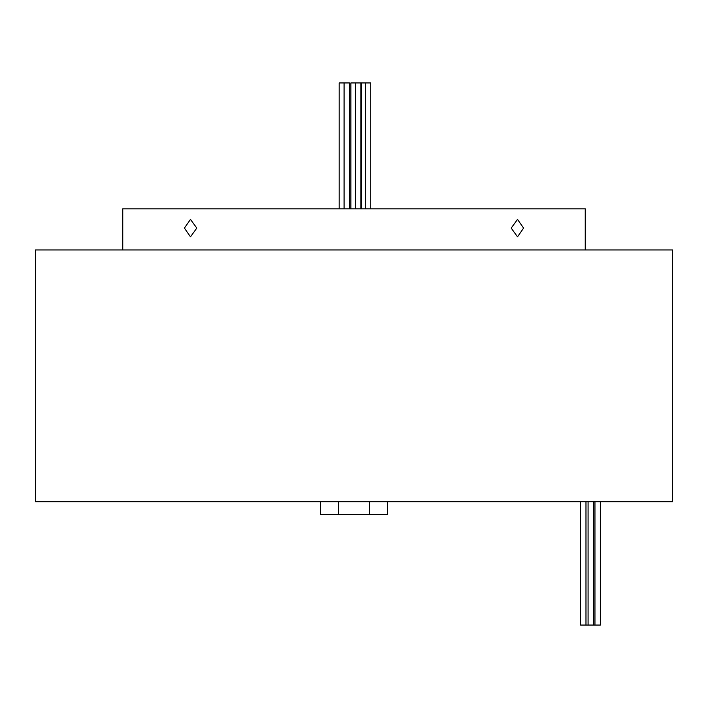 <?xml version="1.0" encoding="UTF-8"?>
<svg xmlns="http://www.w3.org/2000/svg" width="708" height="708" viewBox="0 0 708 708"><rect width="100%" height="100%" fill="white"/><g stroke="black" fill="none" stroke-linecap="round" stroke-linejoin="round"><path stroke-width="1.06" d="M600.34 501.742L600.34 625.067L594.95 625.067L594.95 501.742M593.472 501.742L593.472 625.067L588.082 625.067L588.082 501.742M594.95 625.067L593.658 625.067L593.658 501.742M588.082 625.067L580.587 625.067L580.587 501.742M585.976 625.067L585.976 501.742M339.185 208.833L339.185 82.933L349.46 82.933L349.46 208.833M344.07 82.933L344.07 208.833M350.885 208.833L350.885 82.933L360.859 82.933L360.859 208.833M355.469 82.933L355.469 208.833M361.39 208.833L361.39 82.933L370.726 82.933L370.726 208.833M365.337 82.933L365.337 208.833M184.425 228.1L190.487 219.365L196.78 228.1L190.487 236.835L184.425 228.1M511.22 228.1L517.513 219.365L523.575 228.1L517.513 236.835L511.22 228.1M672.6 501.742L35.4 501.742L35.4 249.942L672.6 249.942L672.6 501.742M585.242 249.942L585.242 208.833L122.758 208.833L122.758 249.942M387.4 501.742L387.4 514.583L320.6 514.583L320.6 501.742M369.417 514.583L369.417 501.742M338.583 514.583L338.583 501.742"/></g></svg>
